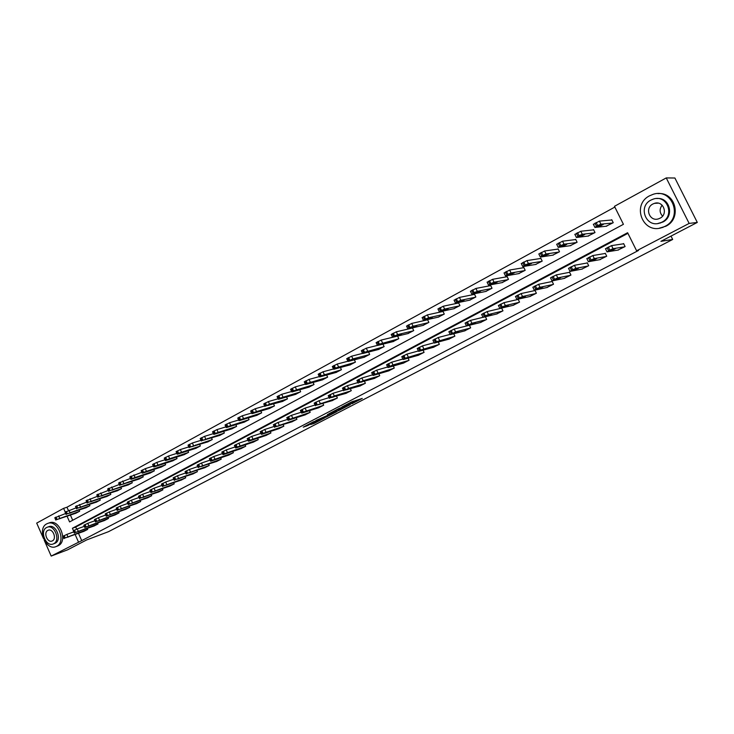 <?xml version="1.0" encoding="UTF-8"?>
<svg xmlns="http://www.w3.org/2000/svg" width="734" height="734" viewBox="0 0 734 734"><rect width="100%" height="100%" fill="white"/><g stroke="black" fill="none" stroke-linecap="round" stroke-linejoin="round"><path stroke-width="1.1" d="M351.825 403.801L362.275 398.406L351.302 402.076L341.861 407.012L353.476 402.388L354.669 402.149L351.825 403.801M310.656 424.527L314.482 423.243L324.538 417.995L313.234 421.876L303.261 427.16L308.005 425.417L315.152 421.298L321.978 419.142L310.656 424.527M67.097 516.286L69.583 521.929L623.423 224.31L614.468 206.318L666.243 177.922L674.904 178.013L697.3 222.43L660.93 241.339L672.693 239.449L108.531 531.664L86.539 539.985L67.675 549.794L51.187 556.078L44.187 540.132M697.3 222.43L689.143 223.42L636.617 250.799L627.616 232.724L72.391 528.269L73.464 530.691M78.492 533.352L81.713 540.637L638.488 250.477L636.617 250.799M81.713 540.637L51.187 556.078M338.704 410.572L350.421 404.562L339.347 408.297L328.905 413.756L338.704 410.572L338.255 409.59M336.952 411.591L325.832 417.261L315.914 420.509L327.272 415.527L330.502 413.82L327.419 414.572L336.888 411.453M672.693 239.449L671.014 236.091M627.928 233.339L75.712 527.067L76.63 529.141M617.89 250.083L625.093 246.551L623.606 243.56L623.01 243.871M599.66 259.698L606.724 256.212L605.256 253.248L604.678 253.56M581.741 269.149L588.686 265.708L587.237 262.772L586.659 263.075M564.125 278.425L570.951 275.048L569.511 272.131L568.951 272.424M546.812 287.554L553.519 284.223L552.096 281.324L551.546 281.617M529.792 296.518L536.38 293.242L534.976 290.37L534.435 290.655M513.057 305.344L519.534 302.105L518.149 299.261L517.608 299.545M501.616 308.06L502.964 310.831L496.597 314.014M485.394 316.776L486.67 319.409L480.412 322.538M469.43 325.336L470.641 327.841L464.484 330.933M453.722 333.75L454.869 336.144L448.813 339.181M438.262 342.026L439.354 344.31L433.399 347.301M423.041 350.164L424.087 352.348L418.233 355.293M408.067 358.164L409.058 360.247L403.296 363.165M393.323 366.027L394.268 368.037L388.598 370.899M378.808 373.771L379.717 375.698L374.129 378.524M364.514 381.396L365.376 383.24L359.889 386.02M350.43 388.892L351.265 390.671L345.861 393.415M336.567 396.268L337.374 397.984L332.043 400.691M322.914 403.535L323.685 405.186L318.437 407.856M309.454 410.691L310.198 412.288L305.032 414.912M296.206 417.738L296.921 419.279L291.829 421.867M283.141 424.674L283.838 426.16L278.819 428.711M270.277 431.509L270.938 432.95L266.002 435.464M257.597 438.244L258.24 439.638L253.368 442.116M244.853 444.391L238.642 446.804L244.872 444.373M245.092 444.877L245.716 446.226L240.917 448.667M232.779 451.41L233.375 452.722L228.65 455.135M220.631 457.851L221.209 459.126L216.548 461.502M208.658 464.2L209.218 465.439L204.621 467.778M196.85 470.466L197.391 471.659L192.868 473.971M185.207 476.632L185.739 477.797L181.27 480.082M173.729 482.715L174.233 483.853L169.829 486.101M162.407 488.716L162.902 489.817L158.553 492.037M151.232 494.633L151.718 495.707L147.433 497.891M140.212 500.469L140.68 501.505L136.46 503.671M129.349 506.221L129.799 507.24L125.633 509.368M118.624 511.901L119.064 512.892L114.954 514.993M108.036 517.498L108.467 518.461L104.411 520.544M97.594 523.03L98.017 523.966L94.007 526.021M87.291 528.48L87.695 529.398L83.749 531.425M614.844 207.071L66.941 507.231L68.381 510.488M70.436 515.13L72.703 520.25M606.064 226.265L613.229 222.696L611.752 219.723L611.165 220.044M587.971 236.073L595.008 232.559L593.549 229.604L592.971 229.916M570.19 245.707L577.098 242.238L575.658 239.312L575.089 239.623M552.711 255.175L559.501 251.753L558.069 248.854L557.51 249.156M535.526 264.479L542.197 261.111L540.784 258.23L540.233 258.533M518.635 273.626L525.186 270.314L523.792 267.451L523.25 267.745M502.019 282.627L508.46 279.351L507.084 276.516L506.552 276.81M485.688 291.471L492.019 288.251L490.651 285.434L490.129 285.719M469.613 300.169L475.843 296.995L474.494 294.206L473.981 294.481M453.805 308.73L459.924 305.601L458.594 302.83L458.089 303.096M438.253 317.143L444.272 314.069L442.951 311.308L442.455 311.583M422.949 325.428L428.876 322.391L427.564 319.657L427.078 319.923M412.435 327.905L413.719 330.594L407.893 333.585M376.175 342.723L381.175 340.071L397.58 336.089L398.801 338.658L393.066 341.604M382.946 344.127L384.121 346.595L378.478 349.503M368.541 352.045L369.661 354.412L364.11 357.274M354.357 359.834L355.43 362.11L349.962 364.926M340.392 367.495L341.42 369.688L336.034 372.468M326.63 375.037L327.621 377.148L322.318 379.891M313.079 382.46L314.024 384.497L308.812 387.203M299.729 389.772L300.637 391.736L295.499 394.397M286.572 396.975L287.453 398.874L282.388 401.498M273.608 404.058L274.461 405.893L269.47 408.48M260.836 411.049L261.653 412.82L256.744 415.371M248.248 417.921L249.037 419.646L244.193 422.16M235.55 424.105L229.302 426.417L235.559 424.087M235.843 424.702L236.605 426.371L231.834 428.849M223.613 431.381L224.347 432.996L219.649 435.436M211.548 437.959L212.264 439.528L207.63 441.941M199.666 444.446L200.354 445.969L195.785 448.346M187.941 450.841L188.61 452.318L184.106 454.667M176.38 457.144L177.032 458.585L172.591 460.897M164.985 463.365L165.609 464.76L161.232 467.044M153.736 469.494L154.351 470.843L150.03 473.1M142.653 475.531L143.24 476.852L138.983 479.082M131.707 481.495L132.285 482.779L128.083 484.972M120.917 487.376L121.477 488.624L117.33 490.789M110.265 493.175L110.806 494.395L106.714 496.533M99.76 498.9L100.283 500.083L96.246 502.194M89.383 504.542L89.897 505.698L85.915 507.781M79.153 510.112L79.648 511.24L75.721 513.295M666.243 177.922L689.143 223.42M43.434 538.426L36.7 523.103L63.592 508.359L65.225 512.048M66.941 507.231L63.592 508.359M75.18 534.572L78.41 541.875M75.712 527.067L72.391 528.269M354.623 402.039L353.788 401.122L354.256 402.14M351.779 401.837L353.788 401.122M354.293 401.333L356.265 400.305M334.603 410.765L336.53 410.132M348.311 405.553L340.136 408.104L336.502 410.022L348.311 405.553M329.979 414.793L334.787 412.48L330.823 413.829L327.593 415.536L329.979 414.793M611.881 219.98L599.384 221.118L593.393 224.384M606.77 226.191L594.898 227.43L597.659 225.567L600.907 224.173L612.642 223.017M597.485 226.696L599.476 226.485L603.293 224.421L601.32 224.613L597.421 226.567M618.579 249.973L607.018 251.881L609.826 250.092L613.064 248.679L624.496 246.863M623.707 243.771L611.541 245.615L613.064 248.679M609.569 251.065L615.358 248.716L611.505 250.744L609.523 250.964M605.495 248.817L611.541 245.615M662.573 216.117C659.471 212.704 659.325 209.052 662.123 205.171M664.94 226.347C683.363 217.723 672.289 187.73 653.141 194.317L649.618 195.776C631.222 204.814 642.911 234.614 662.105 227.54L664.94 226.347M659.343 228.191L665.83 226.246C682.198 218.649 675.684 191.675 657.921 193.62M656.811 198.547C669.72 196.868 674.711 216.493 662.793 222.063L657.838 223.503M661.967 222.154C675.252 215.879 667.197 194.262 653.388 199.061L650.911 200.088C637.644 206.566 646.012 228.09 659.857 223.035L661.967 222.154M652.875 204.006C644.324 208.153 649.682 222.035 658.6 218.815L660.004 218.218C668.564 214.163 663.334 200.235 654.425 203.364L652.875 204.006M56.619 546.316C66.638 541.765 57.582 518.993 47.554 523.48L46.728 523.856C36.792 528.572 45.93 551.179 55.958 546.619L56.619 546.316M57.435 546.059L58.298 545.692C68.308 541.151 59.261 518.415 49.242 522.892L47.875 523.37M47.352 527.196L48.683 526.728C55.903 523.498 62.436 539.875 55.233 543.169L54.582 543.444M53.683 543.738C60.894 540.444 54.353 524.039 47.123 527.278L46.554 527.544C39.388 530.921 45.967 547.243 53.187 543.967L53.683 543.738M47.82 530.416C43.196 532.59 47.426 543.114 52.086 541.004L52.408 540.857C57.05 538.719 52.83 528.159 48.178 530.251L47.82 530.416M593.668 229.843L580.796 231.256L574.905 234.458M588.659 235.99L576.401 237.486L579.071 235.669L582.291 234.284L594.43 232.871M579.016 236.724L581.071 236.476L584.814 234.44L582.778 234.678L578.952 236.596M575.768 239.532L562.528 241.211L556.739 244.358M570.859 245.615L558.225 247.358L560.804 245.596L564.015 244.211L576.529 242.55M560.868 246.578L562.987 246.285L566.731 244.413L564.565 244.569L560.804 246.441M600.329 259.579L588.365 261.726L591.081 260.001L594.311 258.588L606.146 256.515M605.357 253.441L592.806 255.551L594.311 258.588M590.953 260.891L596.733 258.542L592.953 260.533L590.898 260.79M586.87 258.698L592.806 255.551M582.392 269.02L570.052 271.406L572.676 269.727L575.887 268.323L588.108 266.011M587.319 262.956L574.401 265.304L575.887 268.323M572.658 270.552L576.383 268.589L578.502 268.295L572.612 270.442M568.566 268.396L574.401 265.304M558.17 249.065L544.591 250.991L538.884 254.092M553.363 255.074L540.371 257.065L541.72 255.964L546.059 253.973L558.941 252.056M543.032 256.258L548.913 254.083L546.665 254.285L542.967 256.12M540.885 258.432L526.966 260.598L521.342 263.644M536.169 264.378L522.819 266.589L524.113 265.534L528.416 263.552L541.646 261.414M525.516 265.763L531.407 263.589L529.086 263.827L525.452 265.625M523.883 267.635L509.644 270.039L504.093 273.039M519.259 273.516L505.579 275.956L507.91 274.342L511.075 272.975L524.645 270.607M508.304 275.112L514.195 272.92L511.809 273.213L508.231 274.966M564.767 278.296L552.051 280.92L554.592 279.287L557.785 277.883L570.382 275.342M569.602 272.296L556.317 274.892L557.785 277.883M554.693 280.039L558.354 278.113L560.537 277.782L554.638 279.929M550.564 277.929L556.317 274.892M547.445 287.416L534.37 290.26L536.829 288.673L540.004 287.278L552.959 284.508M552.179 281.489L538.554 284.315L540.004 287.278M537.04 289.361L540.637 287.462L542.894 287.095L536.985 289.251M532.884 287.306L538.554 284.315M530.407 296.38L517.002 299.435L519.369 297.894L522.535 296.508L535.838 293.527M535.049 290.517L521.103 293.563L522.535 296.508M519.69 298.527L523.223 296.655L525.553 296.242L519.635 298.408M515.507 296.508L521.103 293.563M507.166 276.69L492.624 279.324L487.147 282.269M502.634 282.507L488.633 285.168L490.881 283.59L494.037 282.232L507.928 279.645M491.376 284.306L497.276 282.104L494.826 282.434L491.303 284.15M513.653 305.197L499.918 308.464L501.129 307.537L505.368 305.583L518.993 302.39M518.213 299.399L503.946 302.665L505.368 305.583M502.643 307.528L508.506 305.243L502.579 307.408M498.432 305.555L503.946 302.665M490.734 285.599L475.889 288.444L470.485 291.343M486.284 291.352L471.98 294.215L474.146 292.692L477.284 291.334L491.496 288.535M474.742 293.334L480.651 291.123L478.128 291.499L474.669 293.178M497.184 313.868L483.137 317.327L485.348 315.877L488.486 314.501L502.432 311.106M501.661 308.142L487.082 311.601L488.486 314.501M485.88 316.382L491.752 314.088L485.816 316.262M481.642 314.455L487.082 311.601M474.568 294.362L459.438 297.408L454.107 300.27M470.2 300.05L455.603 303.114L457.695 301.628L460.814 300.279L475.329 297.27M458.383 302.215L464.292 299.995L458.31 302.059M480.981 322.391L454.208 329.034L455.575 331.887L450.41 334.621L465.044 330.786M482.917 317.336L470.503 320.391L471.898 323.272L466.466 325.96L465.081 323.079L470.503 320.391M486.147 319.675L471.898 323.272M469.393 325.089L475.274 322.776L469.338 324.96M458.667 302.977L443.263 306.225L437.996 309.042M454.383 308.601L439.492 311.858L441.519 310.418L444.63 309.078L459.42 305.876M442.299 310.95L448.217 308.72L442.226 310.785M470.127 328.107L455.575 331.887M453.19 333.64L459.08 331.328L453.126 333.511M448.914 331.796L454.208 329.034M443.024 311.455L427.353 314.895L422.16 317.675M438.813 317.015L423.656 320.464L425.61 319.061L428.702 317.721L443.776 314.336M426.482 319.538L432.399 317.299L426.408 319.373M449.373 339.035L434.455 343.053L436.446 341.723L454.364 336.401M450.162 334.392L438.18 337.53L439.538 340.365M437.253 342.062L443.143 339.741L437.189 341.925M432.95 340.255L438.18 337.53M427.628 319.804L411.71 323.428L406.581 326.162M423.5 325.3L408.076 328.924L409.967 327.566L413.049 326.235L428.381 322.657M410.93 327.988L416.848 325.74L410.847 327.823M433.941 347.154L418.756 351.347L420.683 350.054L438.859 344.567M434.143 342.741L422.417 345.888L423.757 348.696M421.582 350.338L427.472 348.008L421.518 350.201M417.261 348.577L422.417 345.888M412.49 328.006L396.323 331.814L391.259 334.511M408.434 333.447L392.754 337.255L393.598 336.456L397.644 334.603L413.233 330.851M395.617 336.291L401.544 334.043L395.543 336.126M418.765 355.146L403.324 359.504L405.177 358.247L423.601 352.595M418.389 350.953L406.911 354.109L408.242 356.898M406.159 358.486L412.058 356.146L406.095 358.348M401.819 356.752L406.911 354.109M393.598 341.475L377.68 345.439L379.441 344.154L398.323 338.915M380.561 344.475L386.488 342.209L380.478 344.301M403.819 363.009L388.13 367.523L388.956 366.817L392.974 364.963L408.581 360.504M402.902 359.036L391.662 362.192L392.974 364.963M390.993 366.495L396.892 364.156L390.919 366.358M386.625 364.807L391.662 362.192M377.377 345.42L366.284 348.191L361.339 350.806M378.992 349.366L362.853 353.504L364.541 352.256L383.653 346.852M365.743 352.522L371.67 350.256L365.66 352.348M389.112 370.753L373.184 375.423L374.918 374.239L393.8 368.284M387.662 367L376.652 370.156L377.955 372.9M376.056 374.377L381.964 372.028L375.992 374.239M371.679 372.725L376.652 370.156M362.559 353.384L351.623 356.183L346.742 358.761M364.624 357.137L348.246 361.431L348.953 360.724L352.907 358.908L369.202 354.66M351.155 360.44L357.091 358.164L351.072 360.256M374.634 378.368L359.21 382.542L363.174 380.717L379.249 375.946M372.67 374.835L361.88 377.982L363.174 380.717M361.367 382.139L367.275 379.781L361.302 381.992M356.972 380.515L361.88 377.982M347.907 361.247L337.2 364.046L332.374 366.587M350.467 364.798L333.887 369.239L335.456 368.055L354.981 362.357M336.805 368.229L342.732 365.954L336.722 368.055M360.376 385.873L344.696 390.213L348.622 388.396L364.926 383.478M357.926 382.552L347.347 385.689L348.622 388.396M346.907 389.772L352.815 387.414L346.843 389.626M342.494 388.194L347.347 385.689M333.493 368.982L322.997 371.789L318.226 374.294M336.53 372.331L319.74 376.918L321.263 375.771L340.971 369.927M322.676 375.9L328.603 373.615L322.593 375.725M346.347 393.259L330.41 397.764L334.3 395.965L350.815 390.91M343.411 390.149L333.043 393.277L334.3 395.965M332.676 397.287L338.585 394.929L332.612 397.14M328.245 395.745L333.043 393.277M319.299 376.606L309.014 379.414L304.298 381.882M322.804 379.753L305.821 384.488L307.28 383.368L327.18 377.386M308.766 383.451L314.693 381.166L308.684 383.276M332.52 400.535L316.336 405.196L336.924 398.223M329.126 397.626L318.96 400.736L320.207 403.416M318.666 404.691L324.575 402.324L318.602 404.544M314.216 403.177L318.96 400.736M305.335 384.111L295.252 386.91L290.591 389.35M309.289 387.066L292.114 391.928L293.517 390.846L313.592 384.735M295.068 390.892L300.995 388.598L294.985 390.708M318.905 407.7L301.931 413.068L303.371 412.049L323.244 405.416M315.069 404.994L305.096 408.095L306.335 410.746M304.867 411.976L310.776 409.6L304.803 411.829M300.408 410.489L305.096 408.095M291.591 391.506L281.7 394.305L277.085 396.709M295.967 394.268L278.608 399.268L279.966 398.213L300.215 391.965M281.581 398.213L287.508 395.91L281.498 398.03M305.491 414.765L288.334 420.252L289.719 419.27L309.776 412.508M301.224 412.251L291.444 415.325L292.673 417.958M291.288 419.151L297.187 416.774L291.214 419.004M286.81 417.701L291.444 415.325M278.048 398.791L268.35 401.581L263.79 403.957M282.847 401.36L265.772 405.93L269.562 404.186L287.031 399.094M268.295 405.425L274.222 403.122L268.213 405.241M292.288 421.72L275.424 426.821L296.499 419.499M287.6 419.398L278.002 422.454L279.214 425.069M277.902 426.215L283.81 423.83L277.837 426.069M273.415 424.803L278.002 422.454M264.717 405.966L255.212 408.746L250.689 411.086M269.919 408.352L252.23 413.6L253.478 412.609L274.048 406.122M255.212 412.526L261.139 410.223L255.129 412.343M279.269 428.564L261.754 434.299L263.047 433.363L283.416 426.381M274.177 426.445L264.763 429.473L265.965 432.069M264.726 433.17L270.626 430.785L264.662 433.023M260.221 431.785L264.763 429.473M251.597 413.04L242.257 415.802L237.788 418.114M257.184 415.233L239.33 420.61L240.532 419.646L261.249 413.04M242.33 419.527L248.248 417.215L242.238 419.343M266.442 435.317L248.771 441.162L250 440.253L270.534 433.161M260.965 433.381L251.725 436.391L252.909 438.969M251.744 440.024L257.643 437.638L251.679 439.877M247.23 438.675L251.725 436.391M238.66 420.013L229.503 422.756L225.081 425.041M244.633 422.022L226.623 427.509L227.779 426.573L248.633 419.857M253.799 441.969L235.972 447.914L237.155 447.043L257.836 439.849M247.945 440.216L238.88 443.198L240.055 445.758M234.43 445.455L238.88 443.198M225.925 426.876L216.943 429.61L212.566 431.867M232.265 428.711L214.108 434.308L215.218 433.399L236.21 426.582M217.117 433.216L223.035 430.895L217.035 433.032M241.348 448.529L223.365 454.585L224.503 453.731L245.321 446.437M235.119 446.96L226.219 449.914L227.384 452.456M226.356 453.438L232.256 451.043L226.292 453.282M221.824 452.144L226.219 449.914M213.374 433.647L204.557 436.354L200.226 438.583M220.072 435.308L202.052 440.556L223.962 433.207M204.786 439.905L210.704 437.583L204.703 439.721M229.063 454.988L210.942 461.145L212.034 460.319L232.981 452.933M222.485 453.594L213.75 456.52L214.906 459.053M213.943 459.989L219.833 457.594L213.878 459.842M209.401 458.722L213.75 456.52M201.015 440.317L192.354 443.006L188.069 445.208M208.052 441.813L189.858 447.18L211.878 439.739M192.638 446.501L198.547 444.18L192.556 446.318M216.961 461.365L199.749 466.815L220.824 459.328M210.043 460.145L201.465 463.044L202.602 465.549M201.712 466.448L207.594 464.053L201.639 466.301M197.152 465.218L201.465 463.044M188.831 446.896L180.325 449.566L176.077 451.74M196.198 448.217L177.628 454.126L178.619 453.291L199.978 446.171M180.665 453.006L186.574 450.676L180.582 452.823M205.034 467.641L187.638 473.219L208.832 465.64M197.776 466.595L189.354 469.466L190.482 471.953M189.647 472.824L195.528 470.421L189.583 472.668M185.087 471.613L189.354 469.466M176.821 453.383L168.471 456.025L164.269 458.181M184.509 454.539L165.82 460.539L166.765 459.732L188.234 452.52M168.866 459.411L174.765 457.08L168.783 459.227M193.262 473.834L175.71 479.522L197.015 471.861M185.693 472.953L177.417 475.788L178.536 478.265M177.766 479.1L183.638 476.696L177.692 478.953M173.187 477.917L177.417 475.788M164.985 459.768L156.792 462.392L152.626 464.521M172.985 460.768L154.186 466.861L155.085 466.081L176.665 458.778M157.223 465.732L163.122 463.393L157.14 465.549M181.665 479.944L163.196 486.137L185.363 477.99M173.774 479.219L165.645 482.027L166.756 484.486M166.04 485.284L171.921 482.88L165.976 485.137M161.462 484.137L165.645 482.027M153.323 466.072L145.268 468.677L141.148 470.778M161.627 466.916L142.708 473.1L143.57 472.338L165.251 464.952M145.754 471.962L151.644 469.622L145.671 471.779M170.224 485.963L151.608 492.257L173.875 484.045M162.03 485.403L154.048 488.183L155.14 490.624M154.489 491.385L160.361 488.982L154.424 491.239M149.901 490.257L154.048 488.183M141.827 472.292L129.826 476.944M150.415 472.971L131.386 479.247L132.212 478.513L153.993 471.044M134.441 478.1L140.322 475.76L134.359 477.926M158.939 491.899L140.91 497.909L162.535 490.009M150.461 491.496L142.607 494.248L143.699 496.67M143.102 497.404L148.965 494.991L143.038 497.257M138.506 496.303L142.607 494.248M130.487 478.421L118.66 483.027M139.359 478.953L120.303 484.981L142.891 477.045M123.284 484.156L129.166 481.816L123.202 483.981M147.809 497.762L128.918 504.249L151.36 495.89M139.047 497.505L131.331 500.221L132.414 502.634M131.872 503.331L137.726 500.927L131.799 503.185M127.266 502.258L131.331 500.221M119.303 484.468L107.659 489.027M128.459 484.853L109.972 490.596L131.936 482.972M112.284 490.129L118.156 487.789L112.201 489.954M136.827 503.542L118.523 509.745L140.332 501.698M127.789 503.432L120.211 506.121L121.284 508.515M120.789 509.185L126.643 506.772L120.725 509.038M116.183 508.13L120.211 506.121M108.283 490.431L96.805 494.945M117.697 490.67L99.081 496.514L121.128 488.807M101.43 496.028L107.302 493.679L101.356 495.845M126 509.24L106.861 515.91L129.45 507.423M116.688 509.277L109.247 511.937L110.302 514.314M109.861 514.956L115.715 512.543L109.797 514.809M105.246 513.928L109.247 511.937M97.411 496.312L86.089 500.781M107.081 496.404L88.346 502.35L110.467 494.578M90.732 501.836L96.594 499.487L90.649 501.661M115.311 514.864L96.053 521.617L118.725 513.066M105.751 515.039L98.42 517.672L99.475 520.039M99.09 520.645L104.925 518.232L99.026 520.498M94.466 519.644L98.42 517.672M86.685 502.111L75.529 506.533M96.604 502.074L77.749 508.111L99.952 500.267M80.171 507.57L86.025 505.221L80.098 507.387M104.769 520.415L85.392 527.251L108.127 518.644M94.952 520.727L87.75 523.333L88.796 525.682M88.456 526.26L94.291 523.847L88.392 526.113M83.832 525.278L87.75 523.333M76.107 507.836L65.106 512.213M86.273 507.662L67.299 513.791L89.566 505.882M69.758 513.222L75.602 510.873L69.675 513.048M94.365 525.893L75.547 532.453L97.677 524.14M84.3 526.342L77.226 528.911L78.263 531.242M77.969 531.801L83.795 529.388L77.905 531.655M73.345 530.838L77.226 528.911M65.675 513.488L54.83 517.819M76.07 513.176L56.334 519.745L79.327 511.414M59.482 518.8L65.317 516.461L59.399 518.626M84.089 531.297L65.17 537.939L87.364 529.572M73.804 531.884L66.84 534.416L67.867 536.737M67.62 537.26L73.446 534.847L67.556 537.123M62.986 536.325L66.84 534.416M352.999 401.379L353.476 402.388M349.118 403.214L349.356 403.728M339.677 409.122L340.071 409.967M326.777 415.774L327.19 416.655M325.391 416.306L325.832 417.261M307.693 424.757L308.005 425.417M306.372 425.445L306.638 426.032M314.225 422.674L314.482 423.243M312.904 423.362L313.134 423.848M600.907 224.173L599.384 221.118M597.659 225.567L596.146 222.503M596.458 226.219L594.944 223.164M599.017 225.567L599.476 226.485M607.091 247.661L608.614 250.734M608.303 247.019L609.826 250.092M611.505 250.744L611.138 250M582.291 234.284L580.796 231.256M579.071 235.669L577.566 232.632M577.887 236.311L576.392 233.274M580.622 235.568L581.071 236.476M564.015 244.211L562.528 241.211M560.804 245.596L559.317 242.587M559.638 246.229L558.161 243.22M562.547 245.385L562.987 246.285M588.393 257.579L589.897 260.625M589.576 256.955L591.081 260.001M592.953 260.533L592.595 259.799M570.024 267.323L571.511 270.341M571.19 266.708L572.676 269.727M574.731 270.158L574.373 269.424M546.059 253.973L544.591 250.991M542.857 255.349L541.398 252.358M541.72 255.964L540.261 252.982M544.784 255.037L545.215 255.927M528.416 263.552L526.966 260.598M525.232 264.928L523.782 261.965M524.113 265.534L522.663 262.579M527.333 264.524L527.755 265.396M511.075 272.975L509.644 270.039M507.91 274.342L506.478 271.406M506.809 274.938L505.377 272.002M510.176 273.846L510.598 274.709M551.977 276.892L553.445 279.893M553.124 276.287L554.592 279.287M556.831 279.599L556.473 278.883M534.251 286.297L535.701 289.269M535.38 285.7L536.829 288.673M539.233 288.893L538.884 288.178M516.828 295.536L518.259 298.481M517.938 294.949L519.369 297.894M521.938 298.013L521.599 297.316M494.037 282.232L492.624 279.324M490.881 283.59L489.468 280.682M489.798 284.177L488.385 281.269M493.312 283.012L493.725 283.856M499.707 304.619L501.129 307.537M500.799 304.041L502.212 306.968M504.946 306.986L504.607 306.298M477.284 291.334L475.889 288.444M474.146 292.692L472.751 289.792M473.081 293.27L471.687 290.37M476.742 292.022L477.146 292.857M482.88 313.537L484.284 316.446M483.945 312.978L485.348 315.877M488.229 315.803L487.908 315.125M460.814 300.279L459.438 297.408M457.695 301.628L456.319 298.756M456.649 302.197L455.273 299.325M460.438 300.885L460.833 301.702M466.338 322.318L467.723 325.199M467.384 321.758L468.778 324.639M471.806 324.474L471.485 323.813M444.63 309.078L443.263 306.225M441.519 310.418L440.152 307.574M440.492 310.977L439.125 308.133M444.409 309.601L444.795 310.399M450.07 330.942L451.438 333.796M451.107 330.392L452.474 333.254M455.649 332.997L455.337 332.346M428.702 317.721L427.353 314.895M425.61 319.061L424.261 316.235M424.601 319.611L423.252 316.785M428.647 318.171L429.023 318.96M434.069 339.429L435.427 342.264M435.088 338.888L436.446 341.723M439.758 341.393L439.446 340.75M413.049 326.235L411.71 323.428M409.967 327.566L408.627 324.758M408.976 328.107L407.636 325.3M413.141 326.602L413.508 327.382M418.343 347.769L419.683 350.586M419.343 347.237L420.683 350.054M424.124 349.641L423.83 349.008M397.644 334.603L396.323 331.814M394.58 335.933L393.259 333.144M393.598 336.456L392.277 333.676M397.892 334.906L398.25 335.658M402.865 355.972L404.195 358.77M403.856 355.449L405.177 358.247M408.746 357.752L408.453 357.137M382.487 342.833L381.175 340.071M379.441 344.154L378.129 341.393M378.478 344.677L377.166 341.916M382.882 343.072L383.231 343.806M387.644 364.046L388.956 366.817M388.616 363.532L389.928 366.312M393.617 365.734L393.332 365.137M367.578 350.935L366.284 348.191M364.541 352.256L363.247 349.512M363.596 352.77L362.302 350.026M368.11 351.1L368.45 351.825M372.67 371.991L373.964 374.744M373.624 371.487L374.918 374.239M378.726 373.597L378.45 373.01M352.907 358.908L351.623 356.183M349.889 360.22L348.604 357.495M348.953 360.724L347.677 357.999M353.568 359.009L353.898 359.715M357.926 379.808L359.21 382.542M358.871 379.313L360.155 382.047M364.073 381.331L363.807 380.753M338.466 366.752L337.2 364.046M335.456 368.055L334.19 365.358M334.539 368.56L333.273 365.853M339.264 366.798L339.585 367.486M343.429 387.497L344.696 390.213M344.347 387.011L345.622 389.726M349.65 388.937L349.393 388.378M324.254 374.468L322.997 371.789M321.263 375.771L320.006 373.092M320.354 376.267L319.106 373.588M325.171 374.459L325.492 375.129M329.144 395.076L330.41 397.764M330.052 394.589L331.318 397.287M335.456 396.433L335.199 395.892M310.262 382.075L309.014 379.414M307.28 383.368L306.041 380.707M306.39 383.854L305.151 381.194M311.308 382.01L311.611 382.662M315.097 402.526L316.336 405.196M315.987 402.048L317.235 404.728M321.474 403.81L321.226 403.278M296.481 389.561L295.252 386.91M293.517 390.846L292.288 388.203M292.646 391.323L291.416 388.681M297.655 389.442L297.949 390.075M301.261 409.866L302.491 412.517M302.142 409.398L303.371 412.049M307.711 411.077L307.473 410.563M282.92 396.929L281.7 394.305M279.966 398.213L278.755 395.589M279.103 398.681L277.892 396.057M284.205 396.755L284.489 397.378M287.636 417.086L288.857 419.729M288.499 416.628L289.719 419.27M294.16 418.224L293.93 417.729M269.562 404.186L268.35 401.581M266.625 405.471L265.414 402.856M265.772 405.93L264.57 403.324M270.956 403.966L271.231 404.562M274.222 424.206L275.424 426.821M275.076 423.757L276.278 426.371M280.81 425.27L280.59 424.784M256.405 411.334L255.212 408.746M253.478 412.609L252.285 410.022M252.643 413.068L251.45 410.471M257.909 411.068L258.175 411.646M261.001 431.216L262.203 433.812M261.845 430.766L263.047 433.363M267.662 432.216L267.442 431.739M243.44 418.371L242.257 415.802M240.532 419.646L239.357 417.068M239.715 420.096L238.532 417.518M245.064 418.068L245.321 418.628M247.991 438.115L249.175 440.694M248.817 437.675L250 440.253M254.707 439.051L254.496 438.593M230.678 425.307L229.503 422.756M227.779 426.573L226.613 424.023M226.971 427.014L225.806 424.463M232.394 424.958L232.65 425.5M235.174 444.914L236.339 447.474M235.99 444.483L237.155 447.043M218.099 432.142L216.943 429.61M215.218 433.399L214.062 430.867M214.42 433.84L213.264 431.298M219.916 431.748L220.163 432.28M222.54 451.612L223.705 454.162M223.347 451.19L224.503 453.731M205.703 438.877L204.557 436.354M202.841 440.134L201.694 437.611M202.052 440.556L200.905 438.042M207.621 438.446L207.85 438.95M210.089 458.218L211.245 460.741M210.887 457.796L212.034 460.319M193.492 445.51L192.354 443.006M190.638 446.758L189.5 444.263M189.858 447.18L188.73 444.685M195.501 445.033L195.73 445.529M197.831 464.723L198.969 467.228M198.611 464.301L199.749 466.815M181.454 452.052L180.325 449.566M178.619 453.291L177.49 450.814M177.848 453.713L176.729 451.226M183.555 451.538L183.775 452.016M185.739 471.127L186.876 473.623M186.509 470.723L187.638 473.219M169.591 458.493L168.471 456.025M166.765 459.732L165.645 457.264M166.012 460.145L164.893 457.677M171.784 457.943L171.995 458.411M173.83 477.449L174.949 479.926M174.591 477.045L175.71 479.522M157.893 464.851L156.792 462.392M155.085 466.081L153.975 463.631M154.342 466.485L153.232 464.035M160.168 464.255L160.37 464.714M162.086 483.678L163.196 486.137M162.838 483.275L163.948 485.743M146.369 471.109L145.268 468.677M143.57 472.338L142.469 469.907M142.836 472.742L141.735 470.301M150.507 489.817L151.608 492.257M151.25 489.422L152.351 491.872M135.001 477.284L133.909 474.87M132.212 478.513L131.129 476.091M131.487 478.907L130.404 476.485M139.093 495.872L140.185 498.294M139.827 495.487L140.91 497.909M123.789 483.376L122.716 480.972M121.018 484.596L119.936 482.192M120.303 484.981L119.229 482.577M127.844 501.836L128.918 504.249M128.56 501.46L129.634 503.873M112.733 489.385L111.669 486.991M109.972 490.596L108.907 488.211M109.274 490.982L108.21 488.587M116.743 507.726L117.816 510.121M117.449 507.35L118.523 509.745M101.833 495.303L100.778 492.927M99.081 496.514L98.026 494.138M98.393 496.89L97.338 494.523M105.797 513.525L106.861 515.91M106.494 513.158L107.559 515.543M91.08 501.148L90.034 498.79M88.346 502.35L87.3 499.992M87.658 502.726L86.612 500.368M95.007 519.25L96.053 521.617M95.686 518.892L96.741 521.259M80.474 506.91L79.437 504.561M77.749 508.111L76.712 505.763M77.079 508.479L76.042 506.13M84.355 524.902L85.392 527.251M85.034 524.544L86.071 526.893M70.005 512.589L68.978 510.268M67.299 513.791L66.271 511.46M66.638 514.149L65.601 511.818M73.85 530.471L74.877 532.811M74.519 530.122L75.547 532.453M59.683 518.204L58.665 515.892M56.986 519.397L55.968 517.075M56.334 519.745L55.307 517.433M63.482 535.967L64.509 538.288M64.142 535.618L65.17 537.939M349.448 403.039L349.723 403.627M594.843 227.256L593.329 224.2M605.458 248.661L606.972 251.734M658.169 203.144L654.425 203.364M660.683 222.943L659.857 223.035M662.105 227.54L663.004 227.43M54.738 543.389L53.187 543.967M55.958 546.619L57.637 545.995M576.328 237.311L574.832 234.284M558.134 247.193L556.656 244.193M586.805 258.552L588.31 261.588M568.492 268.259L569.979 271.277M540.261 256.9L538.802 253.927M522.7 266.442L521.259 263.488M505.442 275.819L504.019 272.883M550.5 277.801L551.968 280.792M532.82 287.168L534.269 290.141M515.451 296.38L516.883 299.325M488.486 285.031L487.073 282.122M498.368 305.436L499.79 308.353M471.806 294.086L470.411 291.205M481.587 314.336L482.981 317.235M455.419 302.995L454.034 300.133M439.299 311.748L437.932 308.904M448.859 331.685L450.226 334.539M423.445 320.363L422.096 317.538M432.904 340.145L434.253 342.98M407.856 328.832L406.517 326.034M417.206 348.466L418.545 351.274M392.516 337.163L391.194 334.383M401.764 356.651L403.094 359.44M377.423 345.356L376.12 342.604M386.579 364.706L387.891 367.477M362.578 353.43L361.284 350.687M371.633 372.624L372.927 375.377M347.962 361.367L346.687 358.651M356.926 380.423L358.21 383.157M333.585 369.174L332.318 366.477M342.457 388.103L343.723 390.809M319.428 376.872L318.171 374.193M328.208 395.654L329.465 398.342M305.491 384.442L304.252 381.781M314.18 403.094L315.418 405.755M291.765 391.892L290.536 389.249M300.371 410.416L301.601 413.058M278.259 399.232L277.039 396.608M286.774 417.618L287.994 420.252M264.946 406.462L263.745 403.856M273.378 424.72L274.589 427.335M251.845 413.581L250.652 410.994M260.194 431.711L261.387 434.308M238.935 420.6L237.752 418.031M247.202 438.602L248.386 441.18M226.21 427.509L225.044 424.958M234.403 445.391L235.577 447.951M213.686 434.317L212.521 431.785M221.796 452.071L222.952 454.612M201.336 441.024L200.189 438.51M209.364 458.658L210.52 461.181M189.161 447.63L188.032 445.134M197.125 465.154L198.263 467.659M177.169 454.153L176.05 451.667M185.06 471.549L186.188 474.045M165.352 460.576L164.232 458.108M173.16 477.862L174.279 480.33M153.7 466.907L152.589 464.457M161.434 484.073L162.544 486.532M142.213 473.146L141.112 470.714M149.874 490.202L150.975 492.642M130.881 479.302L129.799 476.88M138.478 496.248L139.57 498.67M119.706 485.367L118.633 482.963M127.239 502.203L128.322 504.616M108.696 491.349L107.632 488.963M116.155 508.084L117.229 510.479M97.833 497.257L96.778 494.881M105.228 513.883L106.292 516.259M87.117 503.074L86.071 500.726M94.447 519.599L95.493 521.957M76.547 508.818L75.501 506.478M83.814 525.232L84.85 527.581M66.115 514.488L65.087 512.158M73.317 530.801L74.354 533.132M55.821 520.076L54.802 517.764M62.968 536.288L63.996 538.609"/></g></svg>
